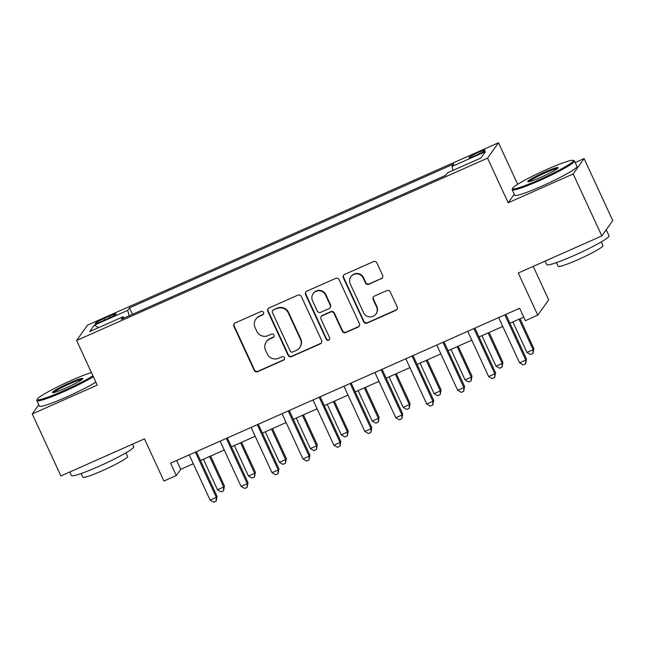 <?xml version="1.0" encoding="UTF-8"?>
<svg xmlns="http://www.w3.org/2000/svg" width="645" height="645" viewBox="0 0 645 645"><rect width="100%" height="100%" fill="white"/><g stroke="black" fill="none" stroke-linecap="round" stroke-linejoin="round"><path stroke-width="0.97" d="M263.531 312.438A1.887 1.854 -144.6 0 0 261.04 311.495L235.223 322.943A2.693 2.644 -144.6 0 0 233.917 326.459L254.162 370.278A2.693 2.644 -144.6 0 0 257.718 371.633L283.534 360.176A1.887 1.854 -144.6 0 0 284.453 357.717A1.887 1.854 -144.6 0 0 281.962 356.766L278.624 358.249A8.619 8.466 -144.6 0 1 267.248 353.911L265.555 350.259A8.619 8.466 -144.6 0 1 269.731 339.02L273.077 337.537A1.887 1.854 -144.6 0 0 273.988 335.078A1.887 1.854 -144.6 0 0 271.505 334.126L268.159 335.61A8.619 8.466 -144.6 0 1 256.783 331.272L255.097 327.62A8.619 8.466 -144.6 0 1 259.274 316.381L262.612 314.897A1.887 1.854 -144.6 0 0 263.531 312.438M477.945 152.607A8.78 0.822 -24.8 0 0 469.028 157.614A8.78 0.822 -24.8 0 0 476.058 155.26A8.78 0.822 -24.8 0 0 484.976 150.253A8.78 0.822 -24.8 0 0 477.945 152.607M381.3 278.817A2.693 2.644 -144.6 0 0 382.598 275.302L376.922 263.007A2.693 2.644 -144.6 0 0 373.366 261.652L344.696 274.375A2.693 2.644 -144.6 0 0 343.39 277.89L363.635 321.702A2.693 2.644 -144.6 0 0 367.19 323.064L395.861 310.342A2.693 2.644 -144.6 0 0 397.167 306.827L390.306 291.975A2.693 2.644 -144.6 0 0 386.75 290.621L374.479 296.063A2.693 2.644 -144.6 0 0 373.173 299.578L376.575 306.939A7.208 7.079 -144.6 0 1 369.448 316.905A7.208 7.079 -144.6 0 1 363.578 312.712L350.251 283.865A7.208 7.079 -144.6 0 1 357.378 273.899A7.208 7.079 -144.6 0 1 363.248 278.092L365.473 282.905A2.693 2.644 -144.6 0 0 369.029 284.26L381.59 278.398A2.693 2.644 -144.6 0 0 382.501 277.729M38.773 404.778L32.25 413.945L60.896 475.946L144.448 438.874L163.927 481.033L176.311 475.542L170.578 463.142L519.644 308.27L525.369 320.67L537.753 315.171L548.677 299.82L533.23 266.377M514.259 194.25L508.187 202.78L573.171 173.948L601.825 235.941L518.266 273.012L537.753 315.171M508.187 202.78L487.564 158.138L76.61 340.471L87.535 325.112L498.488 142.779L487.564 158.138M32.25 413.945L97.234 385.113L76.61 340.471M301.352 296.539A2.693 2.644 -144.6 0 0 297.797 295.184L269.118 307.907A2.693 2.644 -144.6 0 0 267.812 311.422L288.057 355.234A2.693 2.644 -144.6 0 0 291.613 356.588L320.291 343.866A2.693 2.644 -144.6 0 0 321.597 340.358L301.352 296.539M306.907 291.137L335.577 278.422A2.693 2.644 -144.6 0 1 339.133 279.777L359.378 323.588A2.693 2.644 -144.6 0 1 358.08 327.104L345.801 332.546A2.693 2.644 -144.6 0 1 342.253 331.191L334.037 313.422A2.693 2.644 -144.6 0 0 330.482 312.067L322.347 315.679A2.693 2.644 -144.6 0 0 321.041 319.186L329.587 337.69A1.887 1.854 -144.6 0 1 327.716 340.302A1.887 1.854 -144.6 0 1 326.185 339.197L305.601 294.652A2.693 2.644 -144.6 0 1 306.907 291.137M573.171 173.948L584.104 158.589L612.75 220.59L601.825 235.941M102.023 321.186L107.465 318.775A8.506 0.798 -24.8 0 0 116.1 313.913A8.506 0.798 -24.8 0 0 109.295 316.195L103.853 318.614A8.506 0.798 -24.8 0 0 95.21 323.467A8.506 0.798 -24.8 0 0 102.023 321.186M124.042 318.082L123.122 316.768L121.333 319.283L445.639 175.392L447.428 172.876L480.847 158.049L485.395 151.656L451.976 166.483L453.766 163.975L129.46 307.867L127.67 310.374L129.258 315.768M123.122 316.768L89.703 331.594L94.251 325.201L127.67 310.374M517.669 184.276L498.488 142.779M584.104 158.589L575.179 162.548M176.311 475.542L180.737 469.318L193.306 463.739M200.506 460.546L224.25 450.008M231.45 446.816L255.194 436.278M262.394 433.085L286.138 422.548M293.338 419.355L317.09 408.817M324.29 405.624L348.034 395.087M355.234 391.894L378.978 381.356M386.178 378.163L409.922 367.626M417.122 364.433L440.866 353.895M448.065 350.703L471.809 340.173M479.009 336.972L502.761 326.443M509.961 323.242L523.74 317.13M176.641 460.449L180.737 469.318M132.451 314.349L129.46 307.867M453.113 170.353L451.976 166.483M98.693 327.604L94.251 325.201M263.499 314.067A1.887 1.854 -144.6 0 1 262.91 314.486L259.572 315.969A8.619 8.466 -144.6 0 0 256.146 318.759L255.847 319.17M266.312 341.81L266.603 341.399A8.619 8.466 -144.6 0 1 270.029 338.601L273.367 337.125A1.887 1.854 -144.6 0 0 273.956 336.706M234.312 323.621A2.693 2.644 -144.6 0 0 234.216 326.048L254.461 369.859A2.693 2.644 -144.6 0 0 258.016 371.214L283.832 359.765A1.887 1.854 -144.6 0 0 284.421 359.346M268.207 308.576A2.693 2.644 -144.6 0 0 268.11 311.003L288.355 354.823A2.693 2.644 -144.6 0 0 291.911 356.177L320.581 343.454A2.693 2.644 -144.6 0 0 321.5 342.785M273.367 310.124A1.887 1.854 -144.6 0 0 272.456 312.583L290.226 351.049A1.887 1.854 -144.6 0 0 292.717 352.001L296.24 350.437A8.619 8.466 -144.6 0 0 300.417 339.197L288.267 312.906A8.619 8.466 -144.6 0 0 276.89 308.568L273.665 309.713A1.887 1.854 -144.6 0 0 272.916 310.326L272.617 310.737M299.659 347.639L299.957 347.228A8.619 8.466 -144.6 0 0 300.707 338.778L300.417 339.197M273.665 309.713L277.189 308.149A8.619 8.466 -144.6 0 1 288.565 312.486L300.707 338.778M321.275 316.55L321.573 316.139A2.693 2.644 -144.6 0 1 322.637 315.26L330.78 311.648A2.693 2.644 -144.6 0 1 334.336 313.01L342.543 330.78A2.693 2.644 -144.6 0 0 346.099 332.135L358.37 326.692A2.693 2.644 -144.6 0 0 359.281 326.015M305.996 291.814A2.693 2.644 -144.6 0 0 305.899 294.241L326.483 338.786A1.887 1.854 -144.6 0 0 329.555 339.318M325.515 294.983A7.208 7.079 -144.6 0 0 313.147 293.693A7.208 7.079 -144.6 0 0 312.519 300.747L317.211 310.914A2.693 2.644 -144.6 0 0 320.767 312.269L328.91 308.657A2.693 2.644 -144.6 0 0 330.216 305.15L325.515 294.983L325.814 294.572A7.208 7.079 -144.6 0 0 313.446 293.273L313.147 293.693M329.982 307.786L330.272 307.367A2.693 2.644 -144.6 0 0 330.506 304.73L330.216 305.15M325.814 294.572L330.506 304.73M350.88 276.802L351.17 276.391A7.208 7.079 -144.6 0 1 363.546 277.681L365.763 282.486A2.693 2.644 -144.6 0 0 369.319 283.848L381.59 278.398M375.946 314.002L376.245 313.591A7.208 7.079 -144.6 0 0 376.874 306.528L376.575 306.939M373.568 296.74A2.693 2.644 -144.6 0 0 373.471 299.159L376.874 306.528M343.777 275.044A2.693 2.644 -144.6 0 0 343.68 277.471L363.925 321.291A2.693 2.644 -144.6 0 0 367.481 322.645L396.159 309.923A2.693 2.644 -144.6 0 0 397.07 309.253M203.409 459.256L217.502 489.757L223.694 487.007L224.436 485.967L210.609 456.063M224.436 485.967L223.549 490.748L223.694 487.007L209.601 456.507M223.549 490.748L221.074 491.845L217.502 489.757M195.403 452.129A2.741 2.693 -144.6 0 0 195.451 452.25L216.309 497.384L210.125 500.133L189.267 454.999A2.741 2.693 -144.6 0 0 189.211 454.878M196.411 451.677L217.051 496.344L216.309 497.384L216.164 501.125L213.689 502.221L210.125 500.133M217.051 496.344L216.164 501.125M234.361 445.526L248.454 476.026L254.638 473.277L255.38 472.237L241.561 442.333M255.38 472.237L254.493 477.018L254.638 473.277L240.545 442.776M254.493 477.018L252.018 478.114L248.454 476.026M265.305 431.795L279.398 462.296L285.582 459.546L286.324 458.506L272.504 428.603M286.324 458.506L285.437 463.287L285.582 459.546L271.489 429.046M285.437 463.287L282.962 464.384L279.398 462.296M296.248 418.065L310.342 448.565L316.534 445.816L317.267 444.784L303.448 414.872M317.267 444.784L316.389 449.557L316.534 445.816L302.44 415.316M316.389 449.557L313.905 450.653L310.342 448.565M226.347 438.398A2.741 2.693 -144.6 0 0 226.403 438.519L247.253 483.653L241.069 486.403L220.211 441.269A2.741 2.693 -144.6 0 0 220.155 441.148M227.354 437.947L247.994 482.621L247.253 483.653L247.108 487.394L244.632 488.491L241.069 486.403M247.994 482.621L247.108 487.394M257.291 424.668A2.741 2.693 -144.6 0 0 257.347 424.789L278.205 469.923L272.013 472.672L251.155 427.538A2.741 2.693 -144.6 0 0 251.099 427.417M258.298 424.225L278.938 468.891L278.205 469.923L278.051 473.664L275.576 474.76L272.013 472.672M278.938 468.891L278.051 473.664M288.234 410.938A2.741 2.693 -144.6 0 0 288.291 411.058L309.149 456.192L302.957 458.942L282.099 413.808A2.741 2.693 -144.6 0 0 282.042 413.687M289.242 410.494L309.882 455.16L309.149 456.192L309.003 459.933L306.528 461.03L302.957 458.942M309.882 455.16L309.003 459.933M327.192 404.334L341.286 434.835L347.478 432.085L348.211 431.053L334.392 401.142M348.211 431.053L347.333 435.826L347.478 432.085L333.384 401.585M347.333 435.826L344.857 436.923L341.286 434.835M319.186 397.207A2.741 2.693 -144.6 0 0 319.235 397.328L340.092 442.462L333.9 445.211L313.043 400.077A2.741 2.693 -144.6 0 0 312.986 399.956M320.194 396.764L340.826 441.43L340.092 442.462L339.947 446.203L337.472 447.299L333.9 445.211M340.826 441.43L339.947 446.203M91.405 372.504A33.476 3.128 -24.8 0 0 71.256 380.445A33.476 3.128 -24.8 0 0 37.273 399.223A33.476 3.128 -24.8 0 0 64.049 390.58A33.476 3.128 -24.8 0 0 92.953 375.85M93.356 376.712A34.298 3.201 155.2 0 1 64.306 391.442A34.298 3.201 155.2 0 1 36.862 400.642A34.298 3.201 155.2 0 1 36.87 400.303L37.273 399.223M69.45 382.977A16.738 1.564 155.2 0 1 82.842 378.655A16.738 1.564 155.2 0 1 65.846 388.048A16.738 1.564 155.2 0 1 52.584 392.636A16.738 1.564 155.2 0 1 69.45 382.977M82.092 379.445A15.915 1.484 -24.8 0 0 69.708 383.848A15.915 1.484 -24.8 0 0 53.672 392.579M132.531 444.163L133.741 446.767A34.298 3.201 155.2 0 1 98.911 466.343A34.298 3.201 155.2 0 1 71.466 475.542L69.821 471.987M125.952 452.814L127.654 456.499A24.695 2.306 155.2 0 1 102.579 470.592A24.695 2.306 155.2 0 1 82.818 477.211L81.117 473.527M95.871 382.171A34.298 3.201 155.2 0 1 66.822 396.901A34.298 3.201 155.2 0 1 39.377 406.1L36.862 400.642M546.573 169.554A33.476 3.128 -24.8 0 0 512.59 188.332A33.476 3.128 -24.8 0 0 539.365 179.681A33.476 3.128 -24.8 0 0 573.099 160.371A33.476 3.128 -24.8 0 0 546.573 169.554M573.099 160.371L574.187 160.766A34.298 3.201 155.2 0 1 574.453 160.976A34.298 3.201 155.2 0 1 539.623 180.552A34.298 3.201 155.2 0 1 512.178 189.751A34.298 3.201 155.2 0 1 512.186 189.412L512.59 188.332M544.775 172.086A16.738 1.564 155.2 0 1 558.159 167.765A16.738 1.564 155.2 0 1 541.171 177.149A16.738 1.564 155.2 0 1 527.908 181.745A16.738 1.564 155.2 0 1 544.775 172.086M557.417 168.555A15.915 1.484 -24.8 0 0 545.025 172.957A15.915 1.484 -24.8 0 0 528.989 181.688M606.227 229.749L609.057 235.868A34.298 3.201 155.2 0 1 574.227 255.444A34.298 3.201 155.2 0 1 546.783 264.644L545.146 261.088M601.269 241.915L602.978 245.608A24.695 2.306 155.2 0 1 577.896 259.701A24.695 2.306 155.2 0 1 558.143 266.32L556.433 262.636M574.453 160.976L576.969 166.434A34.298 3.201 155.2 0 1 542.147 186.01A34.298 3.201 155.2 0 1 514.702 195.209L512.178 189.751M606.219 229.765A34.298 3.201 155.2 0 1 605.244 231.136M358.136 390.604L372.23 421.104L378.422 418.355L379.155 417.323L365.336 387.411M379.155 417.323L378.276 422.096L378.422 418.355L364.328 387.863M378.276 422.096L375.801 423.193L372.23 421.104M389.088 376.874L403.173 407.374L409.365 404.625L410.107 403.593L396.288 373.681M410.107 403.593L409.22 408.366L409.365 404.625L395.272 374.132M409.22 408.366L406.745 409.462L403.173 407.374M420.032 363.143L434.125 393.644L440.309 390.894L441.051 389.862L427.232 359.95M441.051 389.862L440.164 394.635L440.309 390.894L426.216 360.402M440.164 394.635L437.689 395.732L434.125 393.644M450.976 349.413L465.069 379.913L471.253 377.172L471.995 376.132L458.176 346.22M471.995 376.132L471.108 380.905L471.253 377.172L457.168 346.671M471.108 380.905L468.633 382.001L465.069 379.913M481.92 335.682L496.013 366.183L502.205 363.441L502.939 362.401L489.12 332.489M502.939 362.401L502.06 367.174L502.205 363.441L488.112 332.941M502.06 367.174L499.585 368.271L496.013 366.183M350.13 383.477A2.741 2.693 -144.6 0 0 350.179 383.598L371.036 428.731L364.844 431.481L343.995 386.347A2.741 2.693 -144.6 0 0 343.93 386.226M351.138 383.033L371.778 427.7L371.036 428.731L370.891 432.472L368.416 433.569L364.844 431.481M371.778 427.7L370.891 432.472M381.074 369.746A2.741 2.693 -144.6 0 0 381.122 369.867L401.98 415.001L395.796 417.75L374.939 372.617A2.741 2.693 -144.6 0 0 374.882 372.496M382.082 369.303L402.722 413.969L401.98 415.001L401.835 418.742L399.36 419.839L395.796 417.75M402.722 413.969L401.835 418.742M412.018 356.016A2.741 2.693 -144.6 0 0 412.074 356.137L432.924 401.279L426.74 404.02L405.882 358.886A2.741 2.693 -144.6 0 0 405.826 358.765M413.026 355.572L433.666 400.239L432.924 401.279L432.779 405.012L430.304 406.108L426.74 404.02M433.666 400.239L432.779 405.012M442.962 342.285A2.741 2.693 -144.6 0 0 443.018 342.406L463.876 387.548L457.684 390.289L436.826 345.156A2.741 2.693 -144.6 0 0 436.77 345.035M443.97 341.842L464.61 386.508L463.876 387.548L463.731 391.281L461.248 392.378L457.684 390.289M464.61 386.508L463.731 391.281M473.906 328.555A2.741 2.693 -144.6 0 0 473.962 328.676L494.82 373.818L488.628 376.559L467.77 331.425A2.741 2.693 -144.6 0 0 467.714 331.304M474.913 328.111L495.553 372.778L494.82 373.818L494.675 377.551L492.2 378.647L488.628 376.559M495.553 372.778L494.675 377.551M512.864 321.952L526.957 352.452L533.149 349.711L533.883 348.671L520.063 318.759M533.883 348.671L533.004 353.444L533.149 349.711L519.056 319.211M533.004 353.444L530.529 354.54L526.957 352.452M504.858 314.825A2.741 2.693 -144.6 0 0 504.906 314.954L525.764 360.087L519.572 362.829L498.722 317.695A2.741 2.693 -144.6 0 0 498.658 317.574M505.865 314.381L526.497 359.047L525.764 360.087L525.619 363.82L523.143 364.917L519.572 362.829M526.497 359.047L525.619 363.82M104.53 320.073L103.853 318.614M109.956 317.622L109.295 316.195M259.572 315.969L259.274 316.381M273.367 337.125L273.077 337.537M270.029 338.601L269.731 339.02M283.832 359.765L283.534 360.176M258.016 371.214L257.718 371.633M254.461 369.859L254.162 370.278M234.216 326.048L233.917 326.459M262.91 314.486L262.612 314.897M320.581 343.454L320.291 343.866M291.911 356.177L291.613 356.588M288.355 354.823L288.057 355.234M268.11 311.003L267.812 311.422M288.565 312.486L288.267 312.906M277.189 308.149L276.89 308.568M358.37 326.692L358.08 327.104M346.099 332.135L345.801 332.546M342.543 330.78L342.253 331.191M334.336 313.01L334.037 313.422M330.78 311.648L330.482 312.067M322.637 315.26L322.347 315.679M326.483 338.786L326.185 339.197M305.899 294.241L305.601 294.652M369.319 283.848L369.029 284.26M365.763 282.486L365.473 282.905M363.546 277.681L363.248 278.092M373.471 299.159L373.173 299.578M396.159 309.923L395.861 310.342M367.481 322.645L367.19 323.064M363.925 321.291L363.635 321.702M343.68 277.471L343.39 277.89"/></g></svg>
